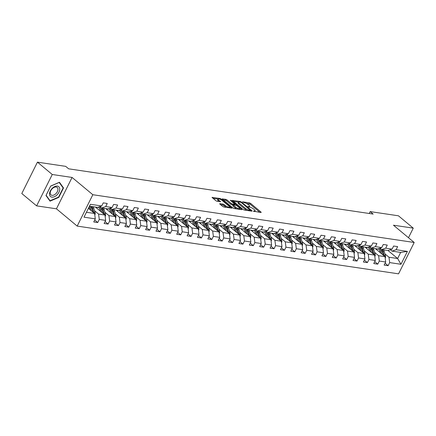 <?xml version="1.0" encoding="UTF-8"?>
<svg xmlns="http://www.w3.org/2000/svg" width="436" height="436" viewBox="0 0 436 436"><rect width="100%" height="100%" fill="white"/><g stroke="black" fill="none" stroke-linecap="round" stroke-linejoin="round"><path stroke-width="0.65" d="M253.256 211.111L261.055 212.545L261.126 212.158L250.651 203.438L249.414 202.854L242.481 201.824L244.193 202.636A3.096 0.861 26.5 0 1 248.144 204.495L249.016 205.225A3.096 0.861 26.5 0 1 249.703 206.293A3.096 0.861 26.5 0 1 248.793 206.462L247.844 206.604L249.605 207.144A3.096 0.861 26.5 0 1 253.556 209.002L254.428 209.732A3.096 0.861 26.5 0 1 255.115 210.801A3.096 0.861 26.5 0 1 254.204 210.97L253.256 211.111M219.853 203.617L219.782 204.004L222.72 206.451L223.957 207.035L231.941 208.125L221.254 199.067L220.017 198.489L212.032 197.394L215.798 200.685L217.03 201.269L220.611 201.705L218.638 199.906A2.589 0.719 26.5 0 1 218.065 199.007A2.589 0.719 26.5 0 1 219.7 199.094A2.589 0.719 26.5 0 1 222.126 200.424L229.025 206.163A2.589 0.719 26.5 0 1 229.598 207.062A2.589 0.719 26.5 0 1 227.957 206.975A2.589 0.719 26.5 0 1 225.532 205.645L223.15 204.108L219.853 203.617L219.7 203.928M72.076 177.441L52.26 174.498L37.442 162.159L21.8 193.524L36.624 205.868L56.435 208.811L77.188 226.088L92.824 194.718L72.076 177.441L56.435 208.811M408.483 237.718L413.257 228.142L393.446 225.199L414.2 242.476L92.824 194.718M413.257 228.142L398.439 215.798L370.18 211.602L369.243 213.487M37.442 162.159L65.694 166.356L68.659 168.825L373.145 214.071L370.18 211.602M243.016 209.465L244.253 210.048L251.954 211.193L252.024 210.806L241.544 202.086L240.312 201.503L232.328 200.413L243.016 209.465M241.806 209.683L234.105 208.539L232.868 207.961L222.18 198.903L225.761 199.339L226.993 199.922L231.244 203.459L232.475 204.043L234.95 204.31L230.312 200.293L231.227 200.429L241.876 209.296L241.806 209.683M77.188 226.088L398.558 273.841L414.2 242.476M94.71 220.017L97.735 222.54L99.277 219.444L105.659 220.393L104.117 223.488L108.106 224.082L109.649 220.987L116.031 221.935L114.488 225.031L118.478 225.619L120.02 222.529L126.402 223.477L124.86 226.573L128.849 227.161L130.391 224.066L136.773 225.014L135.231 228.11L139.22 228.704L140.763 225.608L147.145 226.556L145.602 229.652L149.592 230.246L151.134 227.151L157.516 228.099L155.974 231.194L159.963 231.789L161.505 228.693L167.887 229.641L166.345 232.737L170.334 233.325L171.877 230.235L178.259 231.184L176.716 234.274L180.706 234.868L182.248 231.772L188.63 232.72L187.088 235.816L191.077 236.41L192.619 233.315L199.001 234.263L197.459 237.358L201.448 237.952L202.991 234.857L209.373 235.805L207.83 238.901L211.82 239.489L213.362 236.399L219.744 237.348L218.202 240.438L222.191 241.032L223.733 237.936L230.115 238.884L228.573 241.98L232.562 242.574L234.105 239.478L240.487 240.427L238.944 243.522L242.934 244.116L244.476 241.021L250.858 241.969L249.316 245.065L253.305 245.659L254.847 242.563L261.229 243.511L259.687 246.607L263.676 247.196L265.219 244.106L271.601 245.054L270.058 248.144L274.048 248.738L275.59 245.642L281.972 246.591L280.43 249.686L284.419 250.28L285.962 247.185L292.343 248.133L290.801 251.229L294.791 251.823L296.333 248.727L302.715 249.675L301.172 252.771L305.162 253.36L306.704 250.269L313.086 251.218L311.544 254.308L315.533 254.902L317.076 251.806L323.458 252.755L321.915 255.85L325.899 256.444L327.447 253.349L333.829 254.297L332.287 257.393L336.27 257.987L337.818 254.891L344.2 255.839L342.658 258.935L346.642 259.529L348.19 256.433L354.572 257.382L353.024 260.477L357.013 261.066L358.555 257.976L364.943 258.924L363.395 262.014L367.385 262.608L368.927 259.513L375.314 260.461L373.766 263.557L377.756 264.151L379.298 261.055L385.68 262.003L384.138 265.099L388.127 265.693L389.67 262.597L400.973 264.276L407.398 251.392L400.679 252.411L392.035 251.125L390.356 249.73M97.735 222.54L93.745 221.946L95.288 218.85L83.99 217.172L90.416 204.288L101.713 205.966L103.256 202.871L107.245 203.465L105.703 206.56L112.085 207.509L113.627 204.413L117.616 205.007L116.074 208.097L122.456 209.046L123.998 205.956L127.988 206.544L126.445 209.64L132.827 210.588L134.37 207.492L138.359 208.086L136.817 211.182L143.199 212.13L144.741 209.035L148.731 209.629L147.188 212.724L153.57 213.673L155.112 210.577L159.102 211.171L157.56 214.267L163.941 215.215L165.484 212.119L169.473 212.708L167.931 215.804L174.313 216.752L175.855 213.662L179.845 214.25L178.302 217.346L184.684 218.294L186.227 215.199L190.216 215.793L188.674 218.888L195.055 219.837L196.598 216.741L200.587 217.335L199.045 220.431L205.427 221.379L206.969 218.283L210.959 218.877L209.416 221.968L215.798 222.916L217.341 219.826L221.33 220.414L219.788 223.51L226.17 224.458L227.712 221.363L231.701 221.957L230.159 225.052L236.541 226.001L238.083 222.905L242.073 223.499L240.53 226.595L246.912 227.543L248.455 224.447L252.444 225.041L250.902 228.132L257.284 229.085L258.826 225.99L262.815 226.578L261.273 229.674L267.655 230.622L269.197 227.527L273.187 228.121L271.644 231.216L278.026 232.165L279.569 229.069L283.558 229.663L282.016 232.759L288.398 233.707L289.94 230.611L293.929 231.205L292.387 234.301L298.769 235.249L300.311 232.154L304.301 232.748L302.758 235.838L309.14 236.786L310.683 233.696L314.672 234.285L313.13 237.38L319.512 238.329L321.054 235.233L325.043 235.827L323.501 238.923L329.883 239.871L331.425 236.775L335.415 237.369L333.867 240.465L340.254 241.413L341.797 238.318L345.786 238.912L344.238 242.002L350.626 242.95L352.168 239.86L356.158 240.449L354.61 243.544L360.992 244.492L362.539 241.397L366.523 241.991L364.981 245.087L371.363 246.035L372.911 242.939L376.895 243.533L375.352 246.629L381.734 247.577L383.282 244.482L387.266 245.076L385.724 248.171L392.106 249.12L393.648 246.024L397.637 246.618L396.095 249.708L407.398 251.392M95.397 207.046L104.978 215.03L98.596 214.081L94.536 210.697M99.964 206.577L101.643 207.977L108.024 208.926L112.085 207.509M98.596 214.081L99.277 219.444M104.978 215.03L105.659 220.393M105.703 206.56L101.643 207.977M105.763 208.588L115.349 216.567L108.967 215.618L104.907 212.234M110.335 208.119L112.014 209.514L118.396 210.463L122.456 209.046M108.967 215.618L109.649 220.987M115.349 216.567L116.031 221.935M116.074 208.097L112.014 209.514M116.134 210.13L125.721 218.109L119.339 217.161L115.278 213.776M120.707 209.662L122.385 211.057L128.767 212.005L132.827 210.588M119.339 217.161L120.02 222.529M125.721 218.109L126.402 223.477M126.445 209.64L122.385 211.057M126.505 211.673L136.092 219.651L129.71 218.703L125.644 215.319M131.078 211.198L132.757 212.599L139.139 213.547L143.199 212.13M129.71 218.703L130.391 224.066M136.092 219.651L136.773 225.014M136.817 211.182L132.757 212.599M136.877 213.209L146.463 221.194L140.081 220.245L136.016 216.861M141.449 212.741L143.128 214.141L149.51 215.09L153.57 213.673M140.081 220.245L140.763 225.608M146.463 221.194L147.145 226.556M147.188 212.724L143.128 214.141M147.248 214.752L156.835 222.731L150.453 221.782L146.387 218.403M151.815 214.283L153.499 215.678L159.881 216.627L163.941 215.215M150.453 221.782L151.134 227.151M156.835 222.731L157.516 228.099M157.56 214.267L153.499 215.678M157.619 216.294L167.206 224.273L160.824 223.325L156.758 219.94M162.187 215.825L163.871 217.221L170.253 218.169L174.313 216.752M160.824 223.325L161.505 228.693M167.206 224.273L167.887 229.641M167.931 215.804L163.871 217.221M167.991 217.837L177.577 225.815L171.195 224.867L167.13 221.483M172.558 217.362L174.242 218.763L180.624 219.711L184.684 218.294M171.195 224.867L171.877 230.235M177.577 225.815L178.259 231.184M178.302 217.346L174.242 218.763M178.362 219.373L187.949 227.358L181.567 226.409L177.501 223.025M182.929 218.905L184.613 220.305L190.995 221.254L195.055 219.837M181.567 226.409L182.248 231.772M187.949 227.358L188.63 232.72M188.674 218.888L184.613 220.305M188.734 220.916L198.32 228.9L191.938 227.952L187.872 224.567M193.301 220.447L194.979 221.848L201.367 222.796L205.427 221.379M191.938 227.952L192.619 233.315M198.32 228.9L199.001 234.263M199.045 220.431L194.979 221.848M199.105 222.458L208.691 230.437L202.309 229.489L198.244 226.104M203.672 221.989L205.351 223.385L211.738 224.333L215.798 222.916M202.309 229.489L202.991 234.857M208.691 230.437L209.373 235.805M209.416 221.968L205.351 223.385M209.476 224L219.063 231.979L212.681 231.031L208.615 227.647M214.043 223.532L215.722 224.927L222.104 225.875L226.17 224.458M212.681 231.031L213.362 236.399M219.063 231.979L219.744 237.348M219.788 223.51L215.722 224.927M219.848 225.543L229.434 233.522L223.052 232.573L218.986 229.189M224.415 225.069L226.093 226.469L232.475 227.418L236.541 226.001M223.052 232.573L223.733 237.936M229.434 233.522L230.115 238.884M230.159 225.052L226.093 226.469M230.219 227.08L239.805 235.064L233.424 234.116L229.358 230.731M234.786 226.611L236.465 228.012L242.847 228.96L246.912 227.543M233.424 234.116L234.105 239.478M239.805 235.064L240.487 240.427M240.53 226.595L236.465 228.012M240.59 228.622L250.177 236.601L243.795 235.653L239.729 232.274M245.157 228.153L246.836 229.549L253.218 230.497L257.284 229.085M243.795 235.653L244.476 241.021M250.177 236.601L250.858 241.969M250.902 228.132L246.836 229.549M250.962 230.164L260.548 238.143L254.166 237.195L250.101 233.81M255.529 229.696L257.207 231.091L263.589 232.039L267.655 230.622M254.166 237.195L254.847 242.563M260.548 238.143L261.229 243.511M261.273 229.674L257.207 231.091M261.333 231.707L270.92 239.686L264.538 238.737L260.472 235.353M265.9 231.233L267.579 232.633L273.961 233.582L278.026 232.165M264.538 238.737L265.219 244.106M270.92 239.686L271.601 245.054M271.644 231.216L267.579 232.633M271.704 233.244L281.291 241.228L274.909 240.28L270.843 236.895M276.271 232.775L277.95 234.176L284.332 235.124L288.398 233.707M274.909 240.28L275.59 245.642M281.291 241.228L281.972 246.591M282.016 232.759L277.95 234.176M282.076 234.786L291.662 242.77L285.28 241.822L281.215 238.438M286.643 234.317L288.321 235.718L294.703 236.666L298.769 235.249M285.28 241.822L285.962 247.185M291.662 242.77L292.343 248.133M292.387 234.301L288.321 235.718M292.447 236.328L302.034 244.307L295.652 243.359L291.586 239.974M297.014 235.86L298.693 237.255L305.075 238.203L309.14 236.786M295.652 243.359L296.333 248.727M302.034 244.307L302.715 249.675M302.758 235.838L298.693 237.255M302.818 237.871L312.405 245.85L306.023 244.901L301.957 241.517M307.385 237.402L309.064 238.797L315.446 239.745L319.512 238.329M306.023 244.901L306.704 250.269M312.405 245.85L313.086 251.218M313.13 237.38L309.064 238.797M313.19 239.413L322.776 247.392L316.394 246.444L312.329 243.059M317.757 238.939L319.435 240.34L325.817 241.288L329.883 239.871M316.394 246.444L317.076 251.806M322.776 247.392L323.458 252.755M323.501 238.923L319.435 240.34M323.561 240.95L333.148 248.934L326.766 247.986L322.7 244.601M328.128 240.481L329.807 241.882L336.189 242.83L340.254 241.413M326.766 247.986L327.447 253.349M333.148 248.934L333.829 254.297M333.867 240.465L329.807 241.882M333.932 242.492L343.519 250.471L337.137 249.523L333.071 246.144M338.5 242.024L340.178 243.419L346.56 244.367L350.626 242.95M337.137 249.523L337.818 254.891M343.519 250.471L344.2 255.839M344.238 242.002L340.178 243.419M344.304 244.035L353.89 252.013L347.508 251.065L343.443 247.681M348.871 243.566L350.549 244.961L356.931 245.909L360.992 244.492M347.508 251.065L348.19 256.433M353.89 252.013L354.572 257.382M354.61 243.544L350.549 244.961M354.675 245.577L364.262 253.556L357.88 252.608L353.814 249.223M359.242 245.103L360.921 246.504L367.303 247.452L371.363 246.035M357.88 252.608L358.555 257.976M364.262 253.556L364.943 258.924M364.981 245.087L360.921 246.504M365.046 247.114L374.633 255.098L368.251 254.15L364.185 250.765M369.614 246.645L371.292 248.046L377.674 248.994L381.734 247.577M368.251 254.15L368.927 259.513M374.633 255.098L375.314 260.461M375.352 246.629L371.292 248.046M375.418 248.656L385.004 256.641L378.622 255.692L374.557 252.308M379.985 248.188L381.663 249.588L388.045 250.537L397.632 258.515L400.973 264.276M378.622 255.692L379.298 261.055M385.004 256.641L385.68 262.003M385.724 248.171L381.663 249.588M392.106 249.12L388.045 250.537M400.679 252.411L397.632 258.515L388.988 257.229L384.928 253.845M388.988 257.229L389.67 262.597M396.095 249.708L392.035 251.125M52.26 174.498L36.624 205.868M86.432 212.272L94.607 213.487L88.404 208.321M101.713 205.966L97.653 207.383L89.473 206.168M94.607 213.487L95.288 218.85M385.102 263.17L388.127 265.693M374.731 261.627L377.756 264.151M364.36 260.09L367.385 262.608M353.988 258.548L357.013 261.066M343.617 257.006L346.642 259.529M333.246 255.463L336.27 257.987M322.874 253.921L325.899 256.444M312.503 252.384L315.533 254.902M302.132 250.842L305.162 253.36M291.76 249.299L294.791 251.823M281.389 247.757L284.419 250.28M271.018 246.22L274.048 248.738M260.646 244.678L263.676 247.196M250.275 243.135L253.305 245.659M239.904 241.593L242.934 244.116M229.532 240.056L232.562 242.574M219.161 238.514L222.191 241.032M208.79 236.971L211.82 239.489M198.418 235.429L201.448 237.952M188.047 233.887L191.077 236.41M177.675 232.35L180.706 234.868M167.304 230.808L170.334 233.325M156.933 229.265L159.963 231.789M146.561 227.723L149.592 230.246M136.196 226.186L139.22 228.704M125.824 224.644L128.849 227.161M115.453 223.101L118.478 225.619M105.081 221.559L108.106 224.082M45.976 195.486L50.036 201.16L58.806 197.388L63.52 187.943L59.459 182.264L50.685 186.036L45.976 195.486M62.517 187.109L63.52 187.943M58.506 197.137L58.806 197.388M259.954 212.381L250.226 204.282L246.155 203.28M238.53 202.146L233.293 201.372M250.853 211.029L250.455 210.702M250.417 210.408L241.272 202.484L239.462 201.933A3.096 0.861 26.5 0 0 238.552 202.102A3.096 0.861 26.5 0 0 239.239 203.176L245.523 208.408A3.096 0.861 26.5 0 0 249.474 210.266L250.417 210.408L250.16 210.926M238.552 202.102L238.132 202.953A3.096 0.861 26.5 0 0 238.814 204.021L239.239 203.176M247.092 210.468A3.096 0.861 26.5 0 1 245.097 209.253L238.814 204.021M223.145 199.862L225.336 200.189L225.761 199.339M232.889 205.013L230.818 204.304L226.573 200.767L225.336 200.189M234.802 204.609L235.293 205.018M239.658 208.653L240.705 209.52M235.653 207.127A2.589 0.719 26.5 0 0 238.078 208.457A2.589 0.719 26.5 0 0 239.713 208.544A2.589 0.719 26.5 0 0 239.141 207.65L236.715 205.623L233.293 204.718L233.222 205.105L235.653 207.127L235.227 207.977A2.589 0.719 26.5 0 0 236.775 208.937M233.009 204.773L232.797 205.956L233.222 205.105M235.227 207.977L232.797 205.956M226.6 207.427A2.589 0.719 26.5 0 1 225.112 206.495L222.725 204.953L220.534 204.631M218.065 199.007L217.64 199.857A2.589 0.719 26.5 0 0 218.213 200.751L218.638 199.906M219.226 201.596L218.213 200.751M218.022 199.099L212.997 198.353M230.557 208.016L229.543 207.171M385.195 258.145L385.261 258.074A2.611 1.913 -81.5 0 0 385.468 255.643L384.176 251.354A7.543 5.521 -81.5 0 0 383.555 249.866M377.571 248.978A6.262 4.583 -81.5 0 0 376.628 249.665M381.783 253.959L380.851 250.864A7.543 5.521 -81.5 0 0 379.522 248.346M380.377 252.787L379.969 251.43A6.262 4.583 -81.5 0 0 378.285 248.782M384.323 256.074A2.611 1.913 -81.5 0 0 384.203 255.458L382.917 251.169A7.543 5.521 -81.5 0 0 382.29 249.681M375.892 249.054A6.262 4.583 98.5 0 1 376.306 248.787M381.364 249.338A7.543 5.521 98.5 0 1 382.116 251.049L383.397 255.3M51.884 197.127A6.409 3.989 129.8 0 0 58.953 192.254A6.409 3.989 129.8 0 0 57.378 186.107A6.409 3.989 129.8 0 0 50.309 190.973A6.409 3.989 129.8 0 0 51.884 197.127M52.009 195.339A4.851 3.019 129.8 0 0 56.931 192.396A4.851 3.019 129.8 0 0 57.192 187.436A4.851 3.019 129.8 0 0 56.168 186.995A4.851 3.019 129.8 0 0 51.246 189.933A4.851 3.019 129.8 0 0 50.985 194.892A4.851 3.019 129.8 0 0 52.009 195.339M50.696 186.112L59.192 182.461L63.127 187.96L58.566 197.116L50.064 200.767L46.129 195.268L50.663 186.085M49.301 200.135L50.064 200.767M374.824 256.602L374.889 256.531A2.611 1.913 -81.5 0 0 375.096 254.106L373.805 249.817A7.543 5.521 -81.5 0 0 373.183 248.324M367.199 247.435A6.262 4.583 -81.5 0 0 366.256 248.122M371.412 252.417L370.48 249.321A7.543 5.521 -81.5 0 0 369.15 246.809M370.006 251.25L369.603 249.888A6.262 4.583 -81.5 0 0 367.913 247.239M373.952 254.531A2.611 1.913 -81.5 0 0 373.832 253.916L372.546 249.626A7.543 5.521 -81.5 0 0 371.919 248.139M365.521 247.512A6.262 4.583 98.5 0 1 365.935 247.25M370.992 247.795A7.543 5.521 98.5 0 1 371.745 249.506L373.025 253.757M364.452 255.06L364.518 254.989A2.611 1.913 -81.5 0 0 364.725 252.564L363.433 248.275A7.543 5.521 -81.5 0 0 362.812 246.787M356.828 245.893A6.262 4.583 -81.5 0 0 355.885 246.58M361.041 250.88L360.109 247.779A7.543 5.521 -81.5 0 0 358.779 245.266M359.635 249.708L359.231 248.351A6.262 4.583 -81.5 0 0 357.542 245.697M363.58 252.989A2.611 1.913 -81.5 0 0 363.461 252.373L362.174 248.084A7.543 5.521 -81.5 0 0 361.548 246.596M355.149 245.969A6.262 4.583 98.5 0 1 355.563 245.708M360.621 246.253A7.543 5.521 98.5 0 1 361.373 247.97L362.654 252.215M354.081 253.523L354.146 253.447A2.611 1.913 -81.5 0 0 354.354 251.022L353.062 246.732A7.543 5.521 -81.5 0 0 352.441 245.245M346.457 244.356A6.262 4.583 -81.5 0 0 345.514 245.043M350.669 249.338L349.737 246.236A7.543 5.521 -81.5 0 0 348.408 243.724M349.269 248.166L348.86 246.809A6.262 4.583 -81.5 0 0 347.17 244.155M353.209 251.447A2.611 1.913 -81.5 0 0 353.089 250.836L351.803 246.547A7.543 5.521 -81.5 0 0 351.176 245.054M344.778 244.427A6.262 4.583 98.5 0 1 345.192 244.165M350.25 244.716A7.543 5.521 98.5 0 1 351.002 246.427L352.283 250.678M343.71 251.981L343.775 251.91A2.611 1.913 -81.5 0 0 343.982 249.479L342.691 245.19A7.543 5.521 -81.5 0 0 342.069 243.702M336.085 242.814A6.262 4.583 -81.5 0 0 335.142 243.501M340.298 247.795L339.372 244.7A7.543 5.521 -81.5 0 0 338.036 242.182M338.897 246.623L338.489 245.266A6.262 4.583 -81.5 0 0 336.799 242.618M342.838 249.904A2.611 1.913 -81.5 0 0 342.718 249.294L341.432 245.005A7.543 5.521 -81.5 0 0 340.805 243.517M334.407 242.885A6.262 4.583 98.5 0 1 334.821 242.623M339.878 243.174A7.543 5.521 98.5 0 1 340.63 244.885L341.911 249.136M333.338 250.438L333.404 250.368A2.611 1.913 -81.5 0 0 333.611 247.942L332.319 243.648A7.543 5.521 -81.5 0 0 331.698 242.16M325.714 241.272A6.262 4.583 -81.5 0 0 324.771 241.958M329.927 246.253L329 243.157A7.543 5.521 -81.5 0 0 327.665 240.645M328.526 245.087L328.117 243.724A6.262 4.583 -81.5 0 0 326.428 241.075M332.466 248.367A2.611 1.913 -81.5 0 0 332.346 247.752L331.06 243.462A7.543 5.521 -81.5 0 0 330.433 241.975M324.035 241.348A6.262 4.583 98.5 0 1 324.449 241.086M329.507 241.631A7.543 5.521 98.5 0 1 330.259 243.343L331.54 247.594M322.967 248.896L323.032 248.825A2.611 1.913 -81.5 0 0 323.24 246.4L321.948 242.111A7.543 5.521 -81.5 0 0 321.327 240.618M315.342 239.729A6.262 4.583 -81.5 0 0 314.4 240.416M319.555 244.71L318.629 241.615A7.543 5.521 -81.5 0 0 317.294 239.102M318.155 243.544L317.746 242.187A6.262 4.583 -81.5 0 0 316.056 239.533M322.095 246.825A2.611 1.913 -81.5 0 0 321.975 246.209L320.689 241.92A7.543 5.521 -81.5 0 0 320.068 240.432M313.664 239.805A6.262 4.583 98.5 0 1 314.078 239.544M319.136 240.089A7.543 5.521 98.5 0 1 319.888 241.8L321.168 246.051M312.596 247.354L312.661 247.283A2.611 1.913 -81.5 0 0 312.868 244.858L311.582 240.568A7.543 5.521 -81.5 0 0 310.955 239.081M304.971 238.187A6.262 4.583 -81.5 0 0 304.028 238.879M309.184 243.174L308.257 240.073A7.543 5.521 -81.5 0 0 306.922 237.56M307.783 242.002L307.375 240.645A6.262 4.583 -81.5 0 0 305.685 237.991M311.724 245.283A2.611 1.913 -81.5 0 0 311.604 244.672L310.318 240.378A7.543 5.521 -81.5 0 0 309.696 238.89M303.293 238.263A6.262 4.583 98.5 0 1 303.707 238.002M308.764 238.547A7.543 5.521 98.5 0 1 309.516 240.263L310.797 244.514M302.224 245.817L302.29 245.74A2.611 1.913 -81.5 0 0 302.497 243.315L301.211 239.026A7.543 5.521 -81.5 0 0 300.584 237.538M294.6 236.65A6.262 4.583 -81.5 0 0 293.657 237.337M298.818 241.631L297.886 238.53A7.543 5.521 -81.5 0 0 296.551 236.018M297.412 240.459L297.003 239.102A6.262 4.583 -81.5 0 0 295.314 236.448M301.352 243.74A2.611 1.913 -81.5 0 0 301.232 243.13L299.946 238.841A7.543 5.521 -81.5 0 0 299.325 237.348M292.921 236.721A6.262 4.583 98.5 0 1 293.335 236.459M298.393 237.01A7.543 5.521 98.5 0 1 299.145 238.721L300.426 242.972M291.853 244.274L291.918 244.204A2.611 1.913 -81.5 0 0 292.125 241.773L290.839 237.484A7.543 5.521 -81.5 0 0 290.213 235.996M284.228 235.108A6.262 4.583 -81.5 0 0 283.286 235.794M288.447 240.089L287.515 236.993A7.543 5.521 -81.5 0 0 286.18 234.475M287.041 238.917L286.632 237.56A6.262 4.583 -81.5 0 0 284.942 234.911M290.981 242.203A2.611 1.913 -81.5 0 0 290.861 241.588L289.575 237.298A7.543 5.521 -81.5 0 0 288.954 235.811M282.55 235.184A6.262 4.583 98.5 0 1 282.964 234.917M288.022 235.467A7.543 5.521 98.5 0 1 288.774 237.179L290.054 241.43M281.482 242.732L281.547 242.661A2.611 1.913 -81.5 0 0 281.754 240.236L280.468 235.947A7.543 5.521 -81.5 0 0 279.841 234.454M273.857 233.565A6.262 4.583 -81.5 0 0 272.914 234.252M278.075 238.547L277.143 235.451A7.543 5.521 -81.5 0 0 275.814 232.938M276.669 237.38L276.261 236.018A6.262 4.583 -81.5 0 0 274.571 233.369M280.61 240.661A2.611 1.913 -81.5 0 0 280.49 240.045L279.204 235.756A7.543 5.521 -81.5 0 0 278.582 234.268M272.178 233.642A6.262 4.583 98.5 0 1 272.593 233.38M277.65 233.925A7.543 5.521 98.5 0 1 278.402 235.636L279.683 239.887M271.11 241.19L271.176 241.119A2.611 1.913 -81.5 0 0 271.383 238.694L270.097 234.405A7.543 5.521 -81.5 0 0 269.47 232.917M263.486 232.023A6.262 4.583 -81.5 0 0 262.543 232.715M267.704 237.01L266.772 233.909A7.543 5.521 -81.5 0 0 265.442 231.396M266.298 235.838L265.889 234.481A6.262 4.583 -81.5 0 0 264.2 231.827M270.238 239.119A2.611 1.913 -81.5 0 0 270.118 238.503L268.832 234.214A7.543 5.521 -81.5 0 0 268.211 232.726M261.807 232.099A6.262 4.583 98.5 0 1 262.221 231.838M267.279 232.383A7.543 5.521 98.5 0 1 268.031 234.099L269.312 238.345M260.739 239.653L260.804 239.577A2.611 1.913 -81.5 0 0 261.011 237.151L259.725 232.862A7.543 5.521 -81.5 0 0 259.098 231.374M253.114 230.486A6.262 4.583 -81.5 0 0 252.172 231.173M257.333 235.467L256.401 232.366A7.543 5.521 -81.5 0 0 255.071 229.854M255.927 234.296L255.518 232.938A6.262 4.583 -81.5 0 0 253.828 230.284M259.867 237.576A2.611 1.913 -81.5 0 0 259.752 236.966L258.461 232.677A7.543 5.521 -81.5 0 0 257.84 231.184M251.436 230.557A6.262 4.583 98.5 0 1 251.85 230.295M256.908 230.846A7.543 5.521 98.5 0 1 257.665 232.557L258.94 236.808M250.368 238.111L250.433 238.04A2.611 1.913 -81.5 0 0 250.64 235.609L249.354 231.32A7.543 5.521 -81.5 0 0 248.727 229.832M242.743 228.944A6.262 4.583 -81.5 0 0 241.8 229.63M246.961 233.925L246.029 230.829A7.543 5.521 -81.5 0 0 244.7 228.311M245.555 232.753L245.146 231.396A6.262 4.583 -81.5 0 0 243.457 228.747M249.496 236.034A2.611 1.913 -81.5 0 0 249.381 235.424L248.089 231.135A7.543 5.521 -81.5 0 0 247.468 229.647M241.064 229.014A6.262 4.583 98.5 0 1 241.479 228.753M246.536 229.303A7.543 5.521 98.5 0 1 247.294 231.015L248.569 235.266M239.996 236.568L240.062 236.497A2.611 1.913 -81.5 0 0 240.269 234.072L238.983 229.777A7.543 5.521 -81.5 0 0 238.361 228.29M232.372 227.401A6.262 4.583 -81.5 0 0 231.429 228.088M236.59 232.383L235.658 229.287A7.543 5.521 -81.5 0 0 234.328 226.775M235.184 231.216L234.775 229.854A6.262 4.583 -81.5 0 0 233.091 227.205M239.124 234.497A2.611 1.913 -81.5 0 0 239.01 233.881L237.718 229.592A7.543 5.521 -81.5 0 0 237.097 228.104M230.693 227.478A6.262 4.583 98.5 0 1 231.113 227.216M236.17 227.761A7.543 5.521 98.5 0 1 236.922 229.472L238.198 233.723M229.625 235.026L229.696 234.955A2.611 1.913 -81.5 0 0 229.897 232.53L228.611 228.241A7.543 5.521 -81.5 0 0 227.99 226.747M222 225.859A6.262 4.583 -81.5 0 0 221.057 226.546M226.219 230.84L225.287 227.745A7.543 5.521 -81.5 0 0 223.957 225.232M224.813 229.674L224.404 228.317A6.262 4.583 -81.5 0 0 222.72 225.663M228.753 232.955A2.611 1.913 -81.5 0 0 228.638 232.339L227.347 228.05A7.543 5.521 -81.5 0 0 226.725 226.562M220.322 225.935A6.262 4.583 98.5 0 1 220.741 225.674M225.799 226.219A7.543 5.521 98.5 0 1 226.551 227.93L227.826 232.181M219.254 233.483L219.324 233.413A2.611 1.913 -81.5 0 0 219.526 230.987L218.24 226.698A7.543 5.521 -81.5 0 0 217.619 225.21M211.629 224.317A6.262 4.583 -81.5 0 0 210.686 225.009M215.847 229.303L214.915 226.202A7.543 5.521 -81.5 0 0 213.585 223.69M214.441 228.132L214.032 226.775A6.262 4.583 -81.5 0 0 212.348 224.12M218.382 231.412A2.611 1.913 -81.5 0 0 218.267 230.802L216.975 226.507A7.543 5.521 -81.5 0 0 216.354 225.02M209.95 224.393A6.262 4.583 98.5 0 1 210.37 224.131M215.428 224.676A7.543 5.521 98.5 0 1 216.18 226.393L217.455 230.644M208.882 231.947L208.953 231.87A2.611 1.913 -81.5 0 0 209.155 229.445L207.868 225.156A7.543 5.521 -81.5 0 0 207.247 223.668M201.258 222.78A6.262 4.583 -81.5 0 0 200.315 223.466M205.476 227.761L204.544 224.66A7.543 5.521 -81.5 0 0 203.214 222.147M204.07 226.589L203.661 225.232A6.262 4.583 -81.5 0 0 201.977 222.578M208.01 229.87A2.611 1.913 -81.5 0 0 207.896 229.26L206.604 224.971A7.543 5.521 -81.5 0 0 205.983 223.477M199.579 222.851A6.262 4.583 98.5 0 1 199.999 222.589M205.056 223.139A7.543 5.521 98.5 0 1 205.808 224.851L207.084 229.102M198.511 230.404L198.582 230.333A2.611 1.913 -81.5 0 0 198.783 227.903L197.497 223.614A7.543 5.521 -81.5 0 0 196.876 222.126M190.886 221.237A6.262 4.583 -81.5 0 0 189.943 221.924M195.105 226.219L194.173 223.123A7.543 5.521 -81.5 0 0 192.843 220.611M193.698 225.047L193.29 223.69A6.262 4.583 -81.5 0 0 191.606 221.041M197.639 228.333A2.611 1.913 -81.5 0 0 197.524 227.717L196.233 223.428A7.543 5.521 -81.5 0 0 195.611 221.94M189.208 221.314A6.262 4.583 98.5 0 1 189.627 221.052M194.685 221.597A7.543 5.521 98.5 0 1 195.437 223.308L196.712 227.559M188.139 228.862L188.21 228.791A2.611 1.913 -81.5 0 0 188.417 226.366L187.126 222.077A7.543 5.521 -81.5 0 0 186.504 220.583M180.515 219.695A6.262 4.583 -81.5 0 0 179.572 220.382M184.733 224.676L183.801 221.581A7.543 5.521 -81.5 0 0 182.471 219.068M183.327 223.51L182.918 222.147A6.262 4.583 -81.5 0 0 181.234 219.499M187.267 226.791A2.611 1.913 -81.5 0 0 187.153 226.175L185.861 221.886A7.543 5.521 -81.5 0 0 185.24 220.398M178.836 219.771A6.262 4.583 98.5 0 1 179.256 219.51M184.314 220.055A7.543 5.521 98.5 0 1 185.066 221.766L186.341 226.017M177.768 227.32L177.839 227.249A2.611 1.913 -81.5 0 0 178.046 224.823L176.754 220.534A7.543 5.521 -81.5 0 0 176.133 219.046M170.144 218.153A6.262 4.583 -81.5 0 0 169.201 218.845M174.362 223.139L173.43 220.038A7.543 5.521 -81.5 0 0 172.1 217.526M172.956 221.968L172.547 220.611A6.262 4.583 -81.5 0 0 170.863 217.956M176.896 225.249A2.611 1.913 -81.5 0 0 176.782 224.633L175.49 220.344A7.543 5.521 -81.5 0 0 174.869 218.856M168.465 218.229A6.262 4.583 98.5 0 1 168.885 217.967M173.942 218.512A7.543 5.521 98.5 0 1 174.694 220.229L175.97 224.475M167.397 225.783L167.468 225.706A2.611 1.913 -81.5 0 0 167.675 223.281L166.383 218.992A7.543 5.521 -81.5 0 0 165.762 217.504M159.778 216.616A6.262 4.583 -81.5 0 0 158.829 217.302M163.99 221.597L163.059 218.496A7.543 5.521 -81.5 0 0 161.729 215.984M162.584 220.425L162.176 219.068A6.262 4.583 -81.5 0 0 160.492 216.414M166.525 223.706A2.611 1.913 -81.5 0 0 166.41 223.096L165.119 218.807A7.543 5.521 -81.5 0 0 164.497 217.313M158.094 216.687A6.262 4.583 98.5 0 1 158.513 216.425M163.571 216.975A7.543 5.521 98.5 0 1 164.323 218.687L165.598 222.938M157.025 224.24L157.096 224.169A2.611 1.913 -81.5 0 0 157.303 221.739L156.012 217.45A7.543 5.521 -81.5 0 0 155.39 215.962M149.406 215.073A6.262 4.583 -81.5 0 0 148.458 215.76M153.619 220.055L152.687 216.959A7.543 5.521 -81.5 0 0 151.357 214.441M152.213 218.883L151.804 217.526A6.262 4.583 -81.5 0 0 150.12 214.877M156.153 222.169A2.611 1.913 -81.5 0 0 156.039 221.553L154.747 217.264A7.543 5.521 -81.5 0 0 154.126 215.776M147.722 215.144A6.262 4.583 98.5 0 1 148.142 214.883M153.2 215.433A7.543 5.521 98.5 0 1 153.952 217.144L155.227 221.395M146.654 222.698L146.725 222.627A2.611 1.913 -81.5 0 0 146.932 220.202L145.64 215.907A7.543 5.521 -81.5 0 0 145.019 214.419M139.035 213.531A6.262 4.583 -81.5 0 0 138.087 214.218M143.248 218.512L142.316 215.417A7.543 5.521 -81.5 0 0 140.986 212.904M141.842 217.346L141.433 215.984A6.262 4.583 -81.5 0 0 139.749 213.335M145.782 220.627A2.611 1.913 -81.5 0 0 145.668 220.011L144.376 215.722A7.543 5.521 -81.5 0 0 143.755 214.234M137.351 213.607A6.262 4.583 98.5 0 1 137.771 213.346M142.828 213.891A7.543 5.521 98.5 0 1 143.58 215.602L144.856 219.853M136.283 221.156L136.354 221.085A2.611 1.913 -81.5 0 0 136.561 218.659L135.269 214.37A7.543 5.521 -81.5 0 0 134.648 212.877M128.664 211.989A6.262 4.583 -81.5 0 0 127.715 212.675M132.876 216.97L131.945 213.874A7.543 5.521 -81.5 0 0 130.615 211.362M131.47 215.804L131.062 214.447A6.262 4.583 -81.5 0 0 129.378 211.792M135.411 219.085A2.611 1.913 -81.5 0 0 135.296 218.469L134.005 214.18A7.543 5.521 -81.5 0 0 133.383 212.692M126.98 212.065A6.262 4.583 98.5 0 1 127.399 211.803M132.457 212.348A7.543 5.521 98.5 0 1 133.209 214.065L134.484 218.311M125.911 219.613L125.982 219.542A2.611 1.913 -81.5 0 0 126.189 217.117L124.898 212.828A7.543 5.521 -81.5 0 0 124.276 211.34M118.292 210.452A6.262 4.583 -81.5 0 0 117.344 211.138M122.505 215.433L121.573 212.332A7.543 5.521 -81.5 0 0 120.243 209.82M121.099 214.261L120.69 212.904A6.262 4.583 -81.5 0 0 119.006 210.25M125.039 217.542A2.611 1.913 -81.5 0 0 124.925 216.932L123.633 212.637A7.543 5.521 -81.5 0 0 123.012 211.149M116.608 210.523A6.262 4.583 98.5 0 1 117.028 210.261M122.085 210.806A7.543 5.521 98.5 0 1 122.838 212.523L124.113 216.774M115.54 218.076L115.611 218A2.611 1.913 -81.5 0 0 115.818 215.575L114.526 211.286A7.543 5.521 -81.5 0 0 113.905 209.798M107.921 208.909A6.262 4.583 -81.5 0 0 106.978 209.596M112.134 213.891L111.202 210.795A7.543 5.521 -81.5 0 0 109.872 208.277M110.728 212.719L110.319 211.362A6.262 4.583 -81.5 0 0 108.635 208.713M114.668 216A2.611 1.913 -81.5 0 0 114.554 215.389L113.262 211.1A7.543 5.521 -81.5 0 0 112.641 209.607M106.237 208.98A6.262 4.583 98.5 0 1 106.657 208.719M111.714 209.269A7.543 5.521 98.5 0 1 112.466 210.98L113.742 215.231M105.169 216.534L105.24 216.463A2.611 1.913 -81.5 0 0 105.447 214.032L104.155 209.743A7.543 5.521 -81.5 0 0 103.534 208.255M97.55 207.367A6.262 4.583 -81.5 0 0 96.607 208.054M101.762 212.348L100.83 209.253A7.543 5.521 -81.5 0 0 99.501 206.74M100.356 211.177L99.948 209.82A6.262 4.583 -81.5 0 0 98.264 207.171M104.302 214.463A2.611 1.913 -81.5 0 0 104.182 213.847L102.891 209.558A7.543 5.521 -81.5 0 0 102.269 208.07M95.866 207.443A6.262 4.583 98.5 0 1 96.285 207.182M101.343 207.727A7.543 5.521 98.5 0 1 102.095 209.438L103.37 213.689M94.797 214.992L94.868 214.921A2.611 1.913 -81.5 0 0 95.075 212.495L93.784 208.206A7.543 5.521 -81.5 0 0 93.162 206.713M91.391 210.806L90.459 207.71A7.543 5.521 -81.5 0 0 89.838 206.223M89.985 209.64L89.576 208.277A6.262 4.583 -81.5 0 0 89.048 207.024M93.931 212.921A2.611 1.913 -81.5 0 0 93.811 212.305L92.519 208.016A7.543 5.521 -81.5 0 0 91.898 206.528M91.102 206.408A7.543 5.521 98.5 0 1 91.724 207.896L92.999 212.147M253.954 211.476L254.204 210.97M248.542 206.969L248.793 206.462M248.994 203.705L249.414 202.854M250.226 204.282L250.651 203.438M260.941 212.528L261.126 212.158M232.459 200.669L232.611 200.358M240.051 202.021L240.312 201.503M241.326 202.527L241.544 202.086M251.839 211.177L252.024 210.806M245.097 209.253L245.523 208.408M249.212 210.784L249.474 210.266M222.311 199.159L222.464 198.849M226.573 200.767L226.993 199.922M230.818 204.304L231.244 203.459M232.056 204.887L232.475 204.043M234.405 204.882L234.666 204.364M231.004 200.871L231.227 200.429M241.691 209.667L241.876 209.296M222.725 204.953L223.15 204.108M223.962 205.536L224.382 204.691M225.112 206.495L225.532 205.645M220.213 201.743L220.398 201.367M212.163 197.655L212.316 197.345M219.711 199.099L220.017 198.489M220.959 199.655L221.254 199.067M231.543 208.163L231.729 207.792M382.917 251.169L384.176 251.354M380.851 250.864L382.116 251.049M384.203 255.458L385.468 255.643M372.546 249.626L373.805 249.817M370.48 249.321L371.745 249.506M373.832 253.916L375.096 254.106M362.174 248.084L363.433 248.275M360.109 247.779L361.373 247.97M363.461 252.373L364.725 252.564M351.803 246.547L353.062 246.732M349.737 246.236L351.002 246.427M353.089 250.836L354.354 251.022M341.432 245.005L342.691 245.19M339.372 244.7L340.63 244.885M342.718 249.294L343.982 249.479M331.06 243.462L332.319 243.648M329 243.157L330.259 243.343M332.346 247.752L333.611 247.942M320.689 241.92L321.948 242.111M318.629 241.615L319.888 241.8M321.975 246.209L323.24 246.4M310.318 240.378L311.582 240.568M308.257 240.073L309.516 240.263M311.604 244.672L312.868 244.858M299.946 238.841L301.211 239.026M297.886 238.53L299.145 238.721M301.232 243.13L302.497 243.315M289.575 237.298L290.839 237.484M287.515 236.993L288.774 237.179M290.861 241.588L292.125 241.773M279.204 235.756L280.468 235.947M277.143 235.451L278.402 235.636M280.49 240.045L281.754 240.236M268.832 234.214L270.097 234.405M266.772 233.909L268.031 234.099M270.118 238.503L271.383 238.694M258.461 232.677L259.725 232.862M256.401 232.366L257.665 232.557M259.752 236.966L261.011 237.151M248.089 231.135L249.354 231.32M246.029 230.829L247.294 231.015M249.381 235.424L250.64 235.609M237.718 229.592L238.983 229.777M235.658 229.287L236.922 229.472M239.01 233.881L240.269 234.072M227.347 228.05L228.611 228.241M225.287 227.745L226.551 227.93M228.638 232.339L229.897 232.53M216.975 226.507L218.24 226.698M214.915 226.202L216.18 226.393M218.267 230.802L219.526 230.987M206.604 224.971L207.868 225.156M204.544 224.66L205.808 224.851M207.896 229.26L209.155 229.445M196.233 223.428L197.497 223.614M194.173 223.123L195.437 223.308M197.524 227.717L198.783 227.903M185.861 221.886L187.126 222.077M183.801 221.581L185.066 221.766M187.153 226.175L188.417 226.366M175.49 220.344L176.754 220.534M173.43 220.038L174.694 220.229M176.782 224.633L178.046 224.823M165.119 218.807L166.383 218.992M163.059 218.496L164.323 218.687M166.41 223.096L167.675 223.281M154.747 217.264L156.012 217.45M152.687 216.959L153.952 217.144M156.039 221.553L157.303 221.739M144.376 215.722L145.64 215.907M142.316 215.417L143.58 215.602M145.668 220.011L146.932 220.202M134.005 214.18L135.269 214.37M131.945 213.874L133.209 214.065M135.296 218.469L136.561 218.659M123.633 212.637L124.898 212.828M121.573 212.332L122.838 212.523M124.925 216.932L126.189 217.117M113.262 211.1L114.526 211.286M111.202 210.795L112.466 210.98M114.554 215.389L115.818 215.575M102.891 209.558L104.155 209.743M100.83 209.253L102.095 209.438M104.182 213.847L105.447 214.032M92.519 208.016L93.784 208.206M90.459 207.71L91.724 207.896M93.811 212.305L95.075 212.495M254.711 211.602L255.115 210.801M249.299 207.1L249.703 206.293M250.329 210.953L250.618 210.37M234.644 204.92L234.95 204.31M239.326 209.318L239.713 208.544M229.222 207.814L229.598 207.062"/></g></svg>
